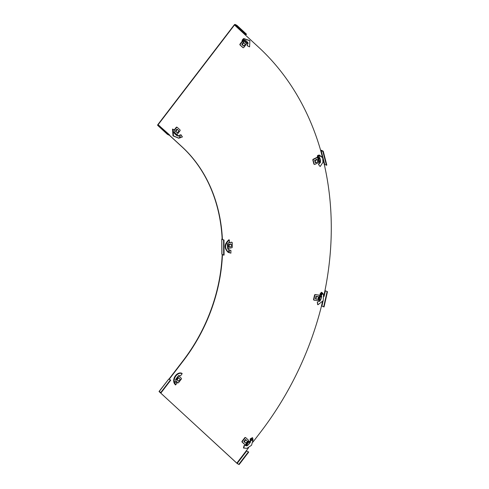 <?xml version="1.0" encoding="UTF-8"?>
<svg xmlns="http://www.w3.org/2000/svg" width="489" height="489" viewBox="0 0 489 489"><rect width="100%" height="100%" fill="white"/><g stroke="black" fill="none" stroke-linecap="round" stroke-linejoin="round"><path stroke-width="0.73" d="M248.571 447.79L246.34 450.705L248.705 452.08L239.152 464.55L237.434 463.7L159.023 391.518L160.887 392.41L170.435 379.941L168.723 379.091L159.169 391.555M168.913 379.183L183.124 360.631A158.479 129.689 116.4 0 0 222.202 254.421M169.273 135.043L182.25 147.006A158.479 129.689 116.4 0 1 222.391 238.974L222.147 238.852A158.479 129.689 116.4 0 0 182.006 146.883L169.225 135.105M157.776 125.441L167.44 134.347L169.157 135.202L159.493 126.29L157.776 125.441A0.795 0.44 -47.3 0 1 157.721 125.404A0.795 0.44 -47.3 0 1 157.849 124.616L234.249 24.872A0.795 0.44 -47.3 0 1 235.136 24.45L236.853 25.3L246.517 34.206L246.23 34.585L244.158 33.9L258.65 47.256A285.264 233.442 -63.6 0 1 320.692 150.557L322.416 157.25M246.34 450.705L236.792 463.175L159.493 391.921L160.887 392.41M323.266 160.533L324.286 164.5A285.264 233.442 -63.6 0 1 324.947 290.674L323.889 295.356M169.157 135.202L169.445 134.823L158.094 124.738L234.494 24.994L244.158 33.9M169.157 379.305L183.369 360.748A158.479 129.689 116.4 0 0 222.452 254.543M322.404 301.957L321.505 305.925A285.264 233.442 -63.6 0 1 260.668 432.001L252.917 442.117M159.781 125.917L159.493 126.29M236.853 25.3L236.566 25.672L234.494 24.994M236.566 25.672L246.23 34.585M222.147 238.852L221.761 239.06L221.951 254.054M222.391 239.164L223.589 240.032L221.872 239.182M223.999 239.958L224.078 255.075L223.669 255.148L223.589 240.032M221.951 254.298L223.669 255.148M159.023 391.518L168.723 379.091M161.174 392.673L170.728 380.204L170.435 379.941M236.792 463.175L239.152 464.55M248.412 451.818L238.864 464.281M320.692 150.557L322.838 151.358L323.229 151.168L321.511 150.319A0.795 0.33 -14.4 0 0 320.637 150.355M324.286 164.5L326.823 165.117L323.229 151.168M322.838 151.358L326.426 165.306M324.947 290.674L327.483 291.682L324.965 290.594M321.505 305.925L324.042 306.933L327.483 291.682M327.086 291.633L323.651 306.89M252.947 439.318L250.454 439.966L250.435 439.452L252.709 438.071L253.002 439.947L251.548 445.271L246.933 448.315L243.455 448.022L244.072 445.534L244.402 445.461L243.809 447.955M250.234 439.66L250.307 441.983L249.524 441.463L249.023 441.97L246.322 445.039L246.884 445.406L246.786 445.864M245.943 443.193L247.471 441.2L245.924 439.77L244.396 441.769L245.943 443.193L243.901 441.61L245.411 439.513L245.716 439.672M250.313 440.962L250.594 441.891L247.917 445.161L247.037 445.827L244.402 445.461M246.835 445.852L246.322 445.717M246.322 445.039L246.713 445.393L246.046 444.898L248.907 441.157L248.589 440.858L245.655 444.684A0.636 0.52 116.4 0 0 245.466 444.684L245.337 444.703A0.636 0.52 -63.6 0 1 244.952 444.599L242.41 442.252A0.636 0.52 -63.6 0 1 242.403 441.396L245.075 437.906A0.636 0.52 -63.6 0 1 245.845 437.765L248.388 440.112A0.636 0.52 -63.6 0 1 248.553 440.51L248.553 440.65A0.636 0.52 116.4 0 0 248.589 440.858M245.325 444.525L246.707 445.393M244.842 444.544A0.636 0.52 -63.6 0 1 244.628 444.44L244.952 444.599M245.747 437.698L245.417 437.533A0.636 0.52 -63.6 0 0 244.751 437.747L242.073 441.237A0.636 0.52 -63.6 0 0 242.079 442.093L244.628 444.44M248.907 441.157L250.246 441.799M250.307 441.799L249.91 441.818L250.307 441.799M250.313 440.626L250.484 441.659M250.435 440.131L250.441 440.907L253.002 439.947M250.234 439.458L250.148 438.957L250.435 439.452M250.148 438.957L252.452 437.624L252.709 438.071M246.78 448.34L243.455 448.022M246.939 444.275L247.917 445.161L250.001 442.857L249.023 441.97M245.924 439.77L245.411 439.519M244.396 441.769L243.889 441.512M173.901 382.361L174.255 383.284L176.407 382.117L177.055 382.948L175.722 384.794L174.377 382.392C173.027 377.374 178.393 371.744 182.159 373.688L181.902 373.321C177.99 371.353 172.476 377.202 173.901 382.361L175.936 380.937L176.077 379.238M175.337 379.684L175.899 379.776L175.337 379.684M178.296 381.004L176.651 379.495L178.161 377.526L178.467 377.679M177.696 376.707L176.071 378.834L178.503 375.601L180.63 375.723L182.159 373.688M178.375 375.815A0.636 0.52 -63.6 0 1 178.754 375.925L181.303 378.272A0.636 0.52 -63.6 0 1 181.303 379.122L178.632 382.618A0.636 0.52 -63.6 0 1 177.862 382.759L175.942 380.992M177.751 382.704A0.636 0.52 -63.6 0 1 177.538 382.594L177.862 382.759M175.985 381.163L177.538 382.594M176.407 382.117L175.936 380.937M174.255 383.284L175.41 384.959L175.722 384.794M177.146 379.776L178.693 381.206L180.221 379.207L178.674 377.783L177.146 379.776L176.639 379.525M178.674 377.783L178.161 377.526M178.693 381.206L177.99 380.852M320.307 294.561L321.053 295.497L322.954 293.62L322.282 292.795L322.606 293.229L320.595 294.916L320.295 294.733L321.744 292.666L323.541 294.488L323.229 300.68L318.027 304.678L317.716 304.733L317.269 302.104L317.972 304.684M321.01 295.393L321.64 296.163L321.481 295.839L321.42 296.365L320.527 296.083L319.158 300.49L320.112 301.028L317.269 302.104L319.396 301.279M318.125 296.621L315.888 296.371L315.613 298.901M319.94 300.686L319.244 301.242M321.187 295.741L321.64 296.163L321.536 297.178L319.977 300.955M319.158 300.49L319.91 295.778L319.5 295.613L320.026 295.686L319.17 295.448M313.95 300.075A0.636 0.52 -63.6 0 1 313.559 299.409L314.525 295.136A0.636 0.52 -63.6 0 1 315.191 294.586L318.975 295.136A0.636 0.52 -63.6 0 1 319.311 295.356L319.372 295.466A0.636 0.52 116.4 0 0 319.5 295.613L318.443 300.295L318.877 300.35M318.443 300.295A0.636 0.52 116.4 0 0 318.26 300.399L318.15 300.49A0.636 0.52 -63.6 0 1 317.74 300.631L314.274 300.24A0.636 0.52 -63.6 0 1 313.889 299.568L314.849 295.301A0.636 0.52 -63.6 0 1 315.515 294.751L318.975 295.136M320.026 295.686L321.016 296.12M319.91 295.778L320.527 296.083M321.389 296.022L321.053 296.138L321.389 296.022M322.282 292.795L321.352 292.269L319.843 294.335L320.295 294.733M321.352 292.269L321.744 292.666M322.758 293.278L323.467 294.354M319.396 299.555L320.637 300.02L321.536 297.178L320.295 296.713M318.516 296.823L316.414 296.591L315.863 299.03L317.966 299.268L318.516 296.823L317.856 296.499M316.414 296.591L315.906 296.334M315.863 299.03L315.35 298.773M318.156 157.672L318.889 157.709L319.763 155.484L319.097 155.08L317.734 157.916L318.101 155.783L319.238 155.447L322.661 157.702L322.991 162.299L320.136 166.547L318.437 164.402L320.136 166.547M318.889 157.709L319.751 157.874L318.749 158.088L319.488 162.103L320.552 162.305L318.584 164.445M315.338 162.66L314.623 160.435L316.75 159.31M320.295 161.914L318.437 164.402M319.751 157.874L320.442 162.116M319.488 162.103L318.131 157.782L317.697 157.776M318.785 155.099L317.599 155.502L317.172 157.69L317.734 157.916L318.797 162.061L319.213 161.963M318.797 162.061A0.636 0.52 116.4 0 0 318.675 162.25L318.614 162.385A0.636 0.52 -63.6 0 1 318.284 162.727L314.83 164.396A0.636 0.52 -63.6 0 1 314.164 164.09L313.156 160.184A0.636 0.52 -63.6 0 1 313.541 159.377L316.988 157.702A0.636 0.52 -63.6 0 1 317.178 157.654M314.262 164.292A0.636 0.52 -63.6 0 1 313.84 163.931L314.164 164.09M317.074 157.525L317.196 157.586A0.636 0.52 116.4 0 1 317.184 157.574L317.074 157.525A0.636 0.52 -63.6 0 0 316.664 157.544L313.211 159.212A0.636 0.52 -63.6 0 0 312.832 160.025L313.84 163.931M319.183 157.788L318.131 157.782M317.599 155.502L318.101 155.783M319.476 155.117L322.587 157.568M319.293 161.248L320.595 161.236L320.13 158.644L318.822 158.662M317.239 159.603L315.142 160.618L315.717 162.849L317.813 161.835L317.239 159.603L316.701 159.335M315.142 160.618L314.629 160.361M315.717 162.849L315.173 162.58M230.955 250.6L230.857 253.149L228.039 252.269L229.078 252.538L229.934 250.148L230.955 250.533M228.901 252.654L230.967 253.082M227.599 248.956L228.045 248.522M228.864 246.859L228.754 244.304L230.985 244.017M228.039 252.269C223.895 248.131 224.2 243.95 228.962 239.726L229.365 240.044L229.463 242.018L227.611 243.919M229.934 250.148L228.027 249.127L227.379 245.026L227.782 244.054L227.189 243.932M227.141 243.925L227.819 243.974L228.198 248.669M228.656 242.666L231.725 242.318L228.418 242.935M231.725 242.318A0.636 0.52 -63.6 0 1 232.269 242.825L232.293 247.055A0.636 0.52 -63.6 0 1 231.749 247.758L228.174 248.424A0.636 0.52 -63.6 0 1 228.155 248.43M231.395 242.159A0.636 0.52 -63.6 0 1 231.829 242.312M228.834 249.586L228.412 252.214C224.42 248.155 224.738 244.103 229.365 240.044M227.715 244.775L227.379 245.026L227.629 248.076L227.96 247.819M229.213 247.031L231.383 246.627L231.37 244.207L229.2 244.61L229.213 247.031L228.687 246.768M229.2 244.61L228.687 244.359M231.37 244.207L230.802 243.925M243.663 41.345L244.408 40.795L243.773 38.558L243.088 39.016L243.626 39.224L243.32 41.993L242.63 40.428L244.158 38.888L249.873 40.74L249.592 46.889L247.153 45.648L247.74 43.582L247.263 45.807M244.408 40.795L245.325 40.63L245.05 40.177L245.325 40.63L244.543 40.795L247.104 43.301L248.119 43.173L247.862 43.845M243.449 42.354L241.823 44.34L243.167 45.709M245.301 40.416L247.672 42.335L248.119 43.173L247.74 43.582M247.104 43.301L244.304 40.838M243.974 41.033L246.505 43.362L246.829 43.16M246.505 43.362A0.636 0.52 116.4 0 0 246.474 43.582L246.474 43.723A0.636 0.52 -63.6 0 1 246.315 44.181L243.803 47.464A0.636 0.52 -63.6 0 1 243.033 47.604L240.325 45.11A0.636 0.52 -63.6 0 1 240.325 44.255L242.513 41.4M242.923 47.549A0.636 0.52 -63.6 0 1 242.709 47.445L243.033 47.604M242.361 41.009L239.995 44.096A0.636 0.52 -63.6 0 0 240.001 44.951L242.709 47.445M244.488 40.77L244.922 40.3M243.088 39.016L242.073 40.3L242.727 41.962L243.32 41.993M242.073 40.3L242.63 40.428M243.773 38.558L249.8 40.605M246.529 42.763L247.672 42.335L246.028 40.721L244.885 41.149M243.846 42.629L242.318 44.627L243.864 46.052L245.392 44.059L243.333 42.378M242.318 44.627L241.804 44.371M243.864 46.052L243.155 45.703M180.582 137.702L179.818 135.221L180.789 134.891L182.421 136.926L178.87 138.191L173.442 135.85L172.996 129.243L172.501 129.065L172.99 135.85L178.723 138.216M177.391 132.831L178.919 130.832L177.379 129.408L175.851 131.407L177.391 132.831L175.355 131.248L176.859 129.151L177.171 129.31M179.561 135.178L177.635 135.893L174.555 133.619L174.041 132.745L174.39 129.86L172.996 129.243M173.723 132.641L174.108 132.146L174.041 132.745M174.28 132.574L173.754 132.715M177.342 134.982L177.507 135.618L176.835 134.548L176.657 135.459L174.555 133.619L174.732 132.708L174.28 132.385M174.322 129.829L176.199 127.384L176.523 127.543L174.188 130.6M176.523 127.543A0.636 0.52 -63.6 0 1 177.293 127.403L180.001 129.897A0.636 0.52 -63.6 0 1 180.007 130.752L177.489 134.035A0.636 0.52 -63.6 0 1 177.104 134.286L176.981 134.31A0.636 0.52 116.4 0 0 176.786 134.383L176.67 134.591M176.199 127.384A0.636 0.52 -63.6 0 1 176.969 127.238M178.375 135.569L177.635 135.893M178.027 135.636L177.373 135.948M179.549 135.288L178.259 135.594M179.897 135.074L180.789 134.891M180.875 134.664L182.421 136.926M178.589 135.539L179.842 137.941M176.884 134.585L177.409 135.025M175.851 131.407L175.337 131.15M177.379 129.408L176.859 129.151M158.094 124.738L158.901 125.484M234.848 24.823L244.512 33.729M246.694 450.962L237.147 463.431M321.12 150.508L324.714 164.457M325.374 290.784L324.103 296.407M323.076 300.961L321.933 306.035M242.079 442.093L242.41 442.252M242.073 441.237L242.403 441.396M244.751 437.747L245.075 437.906M250.27 440.222L250.429 440.583M174.053 382.838L174.487 382.771M313.559 299.409L313.889 299.568M314.525 295.136L314.849 295.301M315.191 294.586L315.515 294.751M322.495 293.003L322.758 293.4M312.832 160.025L313.156 160.184M313.211 159.212L313.541 159.377M316.664 157.544L316.988 157.702M319.097 155.08L319.476 155.441M240.001 44.951L240.325 45.11M239.995 44.096L240.325 44.255M243.388 38.778L243.858 39.047M176.786 134.383L174.102 131.902M157.721 125.404L167.379 134.31M221.761 239.06L221.841 254.176M245.05 444.666L244.726 444.507M177.965 382.826L177.635 382.667M175.942 379.874L178.442 375.968M314.134 300.197L313.804 300.038M319.121 295.179L318.797 295.02M320.857 296.12L321.206 296.089M321.603 296.065L321.444 295.747M314.409 164.408L314.079 164.243M319.769 157.892L319.531 157.525M227.636 244.121L227.141 243.962M232.006 242.355L231.682 242.196M243.131 47.677L242.807 47.512M177.195 127.336L176.865 127.171M174.182 132.201L174.781 132.739"/></g></svg>
